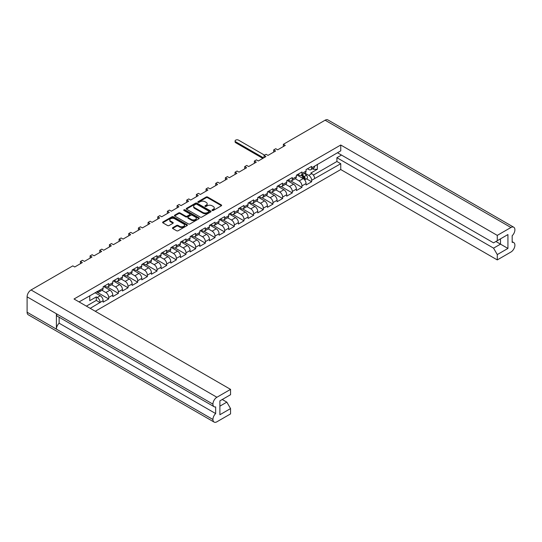 <?xml version="1.0" encoding="UTF-8"?>
<svg xmlns="http://www.w3.org/2000/svg" width="542" height="542" viewBox="0 0 542 542"><rect width="100%" height="100%" fill="white"/><g stroke="black" fill="none" stroke-linecap="round" stroke-linejoin="round"><path stroke-width="0.81" d="M212.193 210.479A0.752 0.434 0 0 0 213.257 210.479L221.332 205.811A1.077 0.623 0 0 0 221.644 205.377A1.077 0.623 0 0 0 221.332 204.937L207.654 197.037A1.077 0.623 0 0 0 206.129 197.037L198.054 201.699A0.752 0.434 0 0 0 199.117 202.315L200.167 201.712A3.442 1.985 0 0 1 205.025 201.712L206.17 202.369A3.442 1.985 0 0 1 207.173 203.772A3.442 1.985 0 0 1 206.17 205.181L205.127 205.784A0.752 0.434 0 0 0 206.19 206.394L207.234 205.791A3.442 1.985 0 0 1 212.098 205.791L213.236 206.448A3.442 1.985 0 0 1 214.246 207.857A3.442 1.985 0 0 1 213.236 209.259L212.193 209.862A0.752 0.434 0 0 0 212.193 210.479L212.193 209.862M176.604 225.452L172.762 227.667A1.077 0.623 0 0 0 172.451 228.107A1.077 0.623 0 0 0 172.762 228.541L176.604 230.757A1.077 0.623 0 0 0 178.122 230.757L187.092 225.58A1.077 0.623 0 0 0 187.41 225.14A1.077 0.623 0 0 0 187.092 224.706L173.413 216.807A1.077 0.623 0 0 0 171.889 216.807L162.925 221.983A1.077 0.623 0 0 0 162.607 222.423A1.077 0.623 0 0 0 162.925 222.864L167.559 225.54A1.077 0.623 0 0 0 169.077 225.54L172.918 223.324A1.077 0.623 0 0 0 173.23 222.884A1.077 0.623 0 0 0 172.918 222.444L170.622 221.116A2.873 1.66 0 0 1 169.775 219.944A2.873 1.66 0 0 1 171.55 218.412A2.873 1.66 0 0 1 174.687 218.772L183.691 223.968A2.873 1.66 0 0 1 184.531 225.14A2.873 1.66 0 0 1 182.756 226.678A2.873 1.66 0 0 1 179.626 226.319L178.122 225.452A1.077 0.623 0 0 0 176.604 225.452L176.604 226.163L172.762 228.378A1.077 0.623 0 0 0 172.647 228.46M72.811 265.865L31.063 289.97L216.895 397.259L230.553 389.373L74.024 299.001L340.749 145.012L497.278 235.384L510.937 227.498L325.105 120.209L283.358 144.314L285.275 145.419L277.66 149.822L275.736 148.711L273.696 149.89L275.614 151.001L267.999 155.398L266.075 154.287L264.029 155.473L265.953 156.577L258.331 160.974L256.413 159.87L254.367 161.049L256.291 162.16L248.67 166.557L246.752 165.445L244.706 166.624L246.624 167.735L239.008 172.132L237.084 171.028L235.045 172.207L236.962 173.318L229.341 177.715L227.423 176.604L225.377 177.783L227.301 178.894L219.679 183.291L217.762 182.187L215.716 183.365L217.633 184.47L210.018 188.873L208.094 187.762L206.055 188.941L207.972 190.052L200.357 194.449L198.433 193.345L196.387 194.524L198.311 195.628L190.689 200.032L188.772 198.921L186.726 200.1L188.65 201.211L181.028 205.608L179.111 204.497L177.065 205.682L178.982 206.787L171.367 211.19L169.443 210.079L167.403 211.258L169.321 212.369L161.699 216.766L159.782 215.655L157.736 216.841L159.66 217.945L152.038 222.342L150.12 221.238L148.074 222.416L149.992 223.528L142.377 227.925L140.453 226.813L138.413 227.992L140.331 229.103L132.715 233.5L130.791 232.396L128.745 233.575L130.669 234.686L123.048 239.083L121.13 237.972L119.084 239.151L121.008 240.262L113.386 244.659L111.469 243.554L109.423 244.733L111.34 245.838L103.725 250.241L101.801 249.13L99.762 250.309L101.679 251.42L94.057 255.817L92.14 254.713L90.094 255.892L92.018 256.996L84.396 261.4L82.479 260.289L80.433 261.468L82.35 262.579L74.735 266.976L72.811 265.865M186.563 209.212L200.242 217.112A1.077 0.623 0 0 0 201.76 217.112L210.73 211.936A1.077 0.623 0 0 0 211.041 211.495A1.077 0.623 0 0 0 210.73 211.055L197.051 203.162A1.077 0.623 0 0 0 195.526 203.162L186.563 208.338A1.077 0.623 0 0 0 186.245 208.778A1.077 0.623 0 0 0 186.563 209.212M198.907 218.758A1.077 0.623 0 0 0 199.226 218.318A1.077 0.623 0 0 0 198.907 217.877L185.005 209.849A0.752 0.434 0 0 0 183.941 210.465L189.714 213.799A1.077 0.623 0 0 1 190.032 214.239A1.077 0.623 0 0 1 189.714 214.679L187.166 216.15A1.077 0.623 0 0 1 185.649 216.15L180.1 212.945A1.077 0.623 0 0 0 178.582 212.945L174.741 215.16A1.077 0.623 0 0 0 174.429 215.601A1.077 0.623 0 0 0 174.741 216.034L188.42 223.934A1.077 0.623 0 0 0 189.944 223.934L198.907 218.758M80.433 263.69L80.433 261.468M90.094 258.107L90.094 255.892M99.762 252.531L99.762 250.309M109.423 246.949L109.423 244.733M119.084 241.373L119.084 239.151M128.745 235.79L128.745 233.575M138.413 230.215L138.413 227.992M148.074 224.632L148.074 222.416M157.736 219.056L157.736 216.841M167.403 213.473L167.403 211.258M177.065 207.898L177.065 205.682M186.726 202.315L186.726 200.1M196.387 196.739L196.387 194.524M206.055 191.163L206.055 188.941M215.716 185.581L215.716 183.365M225.377 180.005L225.377 177.783M235.045 174.422L235.045 172.207M244.706 168.847L244.706 166.624M254.367 163.264L254.367 161.049M264.029 157.688L264.029 155.473M273.696 152.106L273.696 149.89M283.358 146.53L283.358 144.314M90.223 308.351L100.128 302.416A4.031 2.324 60 0 0 97.282 297.483L96.293 296.908L89.755 300.681L89.755 295.749M95.27 311.271L340.749 169.544L497.278 259.916L510.937 252.03A5.61 3.238 120 0 0 514.9 245.16L514.9 245.16A5.61 3.238 120 0 0 513.741 242.579A5.61 3.238 120 0 0 512.176 242.376L512.176 235.723A5.61 3.238 120 0 0 514.9 229.801L514.9 229.781A5.61 3.238 120 0 0 513.741 227.22A5.61 3.238 120 0 0 510.937 227.498M317.334 164.355L317.334 169.294L310.796 173.067L311.792 173.636A4.031 2.324 -120 0 1 314.638 178.575L340.749 163.711L340.749 169.544M306.515 178.819L311.636 181.773L311.636 180.31A4.031 2.324 60 0 0 308.784 175.371L304.889 173.122M311.636 181.773L306.061 184.991L306.061 183.528L301.969 185.886L301.969 187.349L296.399 190.567L296.399 189.104L292.307 191.462L292.307 192.932L286.732 196.15L286.732 194.686L282.646 197.044L282.646 198.507L277.07 201.726L277.07 200.262L272.985 202.62L272.985 204.09L267.409 207.308L267.409 205.838L263.317 208.203L263.317 209.666L257.741 212.884L257.741 211.421L253.656 213.778L253.656 215.249L248.08 218.467L248.08 216.996L243.995 219.361L243.995 220.824L238.419 224.042L238.419 222.579L234.327 224.937L234.327 226.407L228.758 229.625L228.758 228.155L224.666 230.519L224.666 231.983L219.09 235.201L219.09 233.737L215.005 236.095L215.005 237.565L209.429 240.783L209.429 239.313L205.343 241.678L205.343 243.141L199.768 246.359L199.768 244.896L195.676 247.254L195.676 248.717L190.1 251.942L190.1 250.472L186.014 252.829L186.014 254.3L180.439 257.518L180.439 256.054L176.353 258.412L176.353 259.875L170.777 263.094L170.777 261.63L166.685 263.988L166.685 265.458L161.116 268.676L161.116 267.206L157.024 269.57L157.024 271.034L151.448 274.252L151.448 272.789L147.363 275.146L147.363 276.616L141.787 279.835L141.787 278.364L137.702 280.729L137.702 282.192L132.126 285.41L132.126 283.947L128.034 286.305L128.034 287.775L122.458 290.993L122.458 289.523L118.373 291.887L118.373 293.351L112.797 296.569L112.797 295.105L108.712 297.463L108.712 298.933L103.136 302.151L103.136 300.681L100.128 302.416M100.128 289.97L103.136 288.236A4.031 2.324 60 0 1 102.302 290.085L99.294 291.82A4.031 2.324 60 0 0 100.128 289.97L79.071 301.914M103.136 288.236L103.136 286.772L108.712 283.554L108.712 285.017A4.031 2.324 60 0 1 107.878 286.86A4.031 2.324 60 0 1 105.859 286.664L104.592 285.932M108.712 285.017L112.797 282.66L112.797 281.19L118.373 277.971L118.373 279.442A4.031 2.324 60 0 1 117.539 281.284A4.031 2.324 60 0 1 115.521 281.088L114.254 280.349M118.373 279.442L122.458 277.077L122.458 275.614L128.034 272.396L128.034 273.859A4.031 2.324 60 0 1 127.201 275.709A4.031 2.324 60 0 1 125.188 275.505L123.915 274.774M128.034 273.859L132.126 271.501L132.126 270.031L137.702 266.813L137.702 268.283A4.031 2.324 60 0 1 136.862 270.126A4.031 2.324 60 0 1 134.85 269.93L133.583 269.191M137.702 268.283L141.787 265.919L141.787 264.455L147.363 261.237L147.363 262.701A4.031 2.324 60 0 1 146.53 264.55A4.031 2.324 60 0 1 144.511 264.347L143.244 263.615M147.363 262.701L151.448 260.343L151.448 258.88L157.024 255.655L157.024 257.125A4.031 2.324 60 0 1 156.191 258.968A4.031 2.324 60 0 1 154.179 258.771L152.905 258.039M157.024 257.125L161.116 254.767L161.116 253.297L166.685 250.079L166.685 251.542A4.031 2.324 60 0 1 165.852 253.392A4.031 2.324 60 0 1 163.84 253.189L162.566 252.457M166.685 251.542L170.777 249.185L170.777 247.721L176.353 244.503L176.353 245.966A4.031 2.324 60 0 1 175.52 247.809A4.031 2.324 60 0 1 173.501 247.613L172.234 246.881M176.353 245.966L180.439 243.609L180.439 242.138L186.014 238.92L186.014 240.391A4.031 2.324 60 0 1 185.181 242.233A4.031 2.324 60 0 1 183.162 242.03L181.895 241.298M186.014 240.391L190.1 238.026L190.1 236.563L195.676 233.345L195.676 234.808A4.031 2.324 60 0 1 194.842 236.651A4.031 2.324 60 0 1 192.83 236.454L191.556 235.723M195.676 234.808L199.768 232.45L199.768 230.98L205.343 227.762L205.343 229.232A4.031 2.324 60 0 1 204.503 231.075A4.031 2.324 60 0 1 202.491 230.872L201.224 230.14M205.343 229.232L209.429 226.868L209.429 225.404L215.005 222.186L215.005 223.65A4.031 2.324 60 0 1 214.171 225.492A4.031 2.324 60 0 1 212.152 225.296L210.885 224.564M215.005 223.65L219.09 221.292L219.09 219.822L224.666 216.604L224.666 218.074A4.031 2.324 60 0 1 223.832 219.917A4.031 2.324 60 0 1 221.82 219.72L220.547 218.982M224.666 218.074L228.758 215.709L228.758 214.246L234.327 211.028L234.327 212.491A4.031 2.324 60 0 1 233.494 214.341A4.031 2.324 60 0 1 231.481 214.137L230.208 213.406M234.327 212.491L238.419 210.133L238.419 208.663L243.995 205.445L243.995 206.915A4.031 2.324 60 0 1 243.162 208.758A4.031 2.324 60 0 1 241.143 208.562L239.876 207.823M243.995 206.915L248.08 204.551L248.08 203.087L253.656 199.869L253.656 201.333A4.031 2.324 60 0 1 252.823 203.182A4.031 2.324 60 0 1 250.804 202.979L249.537 202.247M253.656 201.333L257.741 198.975L257.741 197.512L263.317 194.287L263.317 195.757A4.031 2.324 60 0 1 262.484 197.6A4.031 2.324 60 0 1 260.472 197.403L259.198 196.665M263.317 195.757L267.409 193.392L267.409 191.929L272.985 188.711L272.985 190.174A4.031 2.324 60 0 1 272.145 192.024A4.031 2.324 60 0 1 270.133 191.821L268.866 191.089M272.985 190.174L277.07 187.817L277.07 186.353L282.646 183.135L282.646 184.598A4.031 2.324 60 0 1 281.813 186.441A4.031 2.324 60 0 1 279.794 186.245L278.527 185.513M282.646 184.598L286.732 182.241L286.732 180.771L292.307 177.552L292.307 179.016A4.031 2.324 60 0 1 291.474 180.865A4.031 2.324 60 0 1 289.462 180.662L288.188 179.93M292.307 179.016L296.399 176.658L296.399 175.195L301.969 171.977L301.969 173.44A4.031 2.324 60 0 1 301.135 175.283A4.031 2.324 60 0 1 299.123 175.086L297.849 174.355M301.969 173.44L306.061 171.082L306.061 169.612L311.636 166.394L311.636 167.864A4.031 2.324 60 0 1 310.803 169.707A4.031 2.324 60 0 1 308.784 169.504L307.517 168.772M340.749 145.012L340.749 150.839L314.638 166.13A4.031 2.324 -120 0 1 313.804 167.973L310.803 169.707M219.896 406.148L226.834 402.144L230.553 408.58L219.896 414.732L219.896 400.856L230.553 394.705L230.553 389.373M216.895 397.259A5.61 3.238 120 0 0 212.931 404.122L212.931 404.142A5.61 3.238 120 0 0 214.09 406.703A5.61 3.238 120 0 0 215.655 406.913L215.655 413.566A5.61 3.238 120 0 0 212.931 419.488L212.931 419.501A5.61 3.238 120 0 0 214.09 422.069A5.61 3.238 120 0 0 216.895 421.791L230.553 413.905L230.553 408.58M226.834 402.144L222.254 399.495M97.093 291.508L97.282 291.616A4.031 2.324 60 0 0 99.294 291.82M97.282 297.483L100.284 295.749L95.019 292.707M100.284 295.749A4.031 2.324 60 0 1 103.136 300.681M317.334 169.294L313.371 169.294L313.371 168.223M312.443 168.758L313.371 169.294M497.278 235.384L497.278 240.709L493.559 242.857L337.463 152.736M497.278 240.709L507.929 234.557L507.929 248.432L497.278 254.584L497.278 259.916M497.278 254.584L493.559 248.148L336.907 157.702L341.494 155.059M340.749 163.711L336.907 161.496L336.907 157.702M108.712 297.463A4.031 2.324 60 0 0 105.859 292.531L101.964 290.275M105.859 292.531L109.951 290.166L103.597 286.501M112.797 282.66A4.031 2.324 60 0 1 111.964 284.503L107.878 286.86M109.951 290.166A4.031 2.324 60 0 1 112.797 295.105M118.373 291.887A4.031 2.324 60 0 0 115.521 286.948L111.625 284.699M115.521 286.948L119.613 284.591L113.264 280.925M122.458 277.077A4.031 2.324 60 0 1 121.625 278.927L117.539 281.284M119.613 284.591A4.031 2.324 60 0 1 122.458 289.523M128.034 286.305A4.031 2.324 60 0 0 125.188 281.373L121.286 279.123M125.188 281.373L129.274 279.008L122.926 275.343M132.126 271.501A4.031 2.324 60 0 1 131.293 273.344L127.201 275.709M129.274 279.008A4.031 2.324 60 0 1 132.126 283.947M137.702 280.729A4.031 2.324 60 0 0 134.85 275.79L130.947 273.541M134.85 275.79L138.935 273.432L132.587 269.767M141.787 265.919A4.031 2.324 60 0 1 140.954 267.768L136.862 270.126M138.935 273.432A4.031 2.324 60 0 1 141.787 278.364M147.363 275.146A4.031 2.324 60 0 0 144.511 270.214L140.615 267.965M144.511 270.214L148.603 267.85L142.255 264.184M151.448 260.343A4.031 2.324 60 0 1 150.615 262.186L146.53 264.55M148.603 267.85A4.031 2.324 60 0 1 151.448 272.789M157.024 269.57A4.031 2.324 60 0 0 154.179 264.632L150.276 262.382M154.179 264.632L158.264 262.274L151.916 258.609M161.116 254.767A4.031 2.324 60 0 1 160.276 256.61L156.191 258.968M158.264 262.274A4.031 2.324 60 0 1 161.116 267.206M166.685 263.988A4.031 2.324 60 0 0 163.84 259.056L159.937 256.806M163.84 259.056L167.925 256.698L161.577 253.033M170.777 249.185A4.031 2.324 60 0 1 169.944 251.027L165.852 253.392M167.925 256.698A4.031 2.324 60 0 1 170.777 261.63M176.353 258.412A4.031 2.324 60 0 0 173.501 253.48L169.605 251.224M173.501 253.48L177.593 251.115L171.238 247.45M180.439 243.609A4.031 2.324 60 0 1 179.605 245.451L175.52 247.809M177.593 251.115A4.031 2.324 60 0 1 180.439 256.054M186.014 252.829A4.031 2.324 60 0 0 183.162 247.897L179.267 245.648M183.162 247.897L187.254 245.54L180.906 241.874M190.1 238.026A4.031 2.324 60 0 1 189.266 239.869L185.181 242.233M187.254 245.54A4.031 2.324 60 0 1 190.1 250.472M195.676 247.254A4.031 2.324 60 0 0 192.83 242.321L188.928 240.065M192.83 242.321L196.915 239.957L190.567 236.292M199.768 232.45A4.031 2.324 60 0 1 198.934 234.293L194.842 236.651M196.915 239.957A4.031 2.324 60 0 1 199.768 244.896M205.343 241.678A4.031 2.324 60 0 0 202.491 236.739L198.589 234.49M202.491 236.739L206.577 234.381L200.228 230.716M209.429 226.868A4.031 2.324 60 0 1 208.595 228.71L204.503 231.075M206.577 234.381A4.031 2.324 60 0 1 209.429 239.313M215.005 236.095A4.031 2.324 60 0 0 212.152 231.163L208.257 228.907M212.152 231.163L216.244 228.799L209.896 225.133M219.09 221.292A4.031 2.324 60 0 1 218.257 223.135L214.171 225.492M216.244 228.799A4.031 2.324 60 0 1 219.09 233.737M224.666 230.519A4.031 2.324 60 0 0 221.82 225.58L217.918 223.331M221.82 225.58L225.906 223.223L219.557 219.557M228.758 215.709A4.031 2.324 60 0 1 227.918 217.559L223.832 219.917M225.906 223.223A4.031 2.324 60 0 1 228.758 228.155M234.327 224.937A4.031 2.324 60 0 0 231.481 220.005L227.579 217.748M231.481 220.005L235.567 217.64L229.219 213.975M238.419 210.133A4.031 2.324 60 0 1 237.586 211.976L233.494 214.341M235.567 217.64A4.031 2.324 60 0 1 238.419 222.579M243.995 219.361A4.031 2.324 60 0 0 241.143 214.422L237.247 212.173M241.143 214.422L245.235 212.064L238.88 208.399M248.08 204.551A4.031 2.324 60 0 1 247.247 206.4L243.162 208.758M245.235 212.064A4.031 2.324 60 0 1 248.08 216.996M253.656 213.778A4.031 2.324 60 0 0 250.804 208.846L246.908 206.597M250.804 208.846L254.896 206.482L248.548 202.816M257.741 198.975A4.031 2.324 60 0 1 256.908 200.818L252.823 203.182M254.896 206.482A4.031 2.324 60 0 1 257.741 211.421M263.317 208.203A4.031 2.324 60 0 0 260.472 203.264L256.569 201.014M260.472 203.264L264.557 200.906L258.209 197.241M267.409 193.392A4.031 2.324 60 0 1 266.576 195.242L262.484 197.6M264.557 200.906A4.031 2.324 60 0 1 267.409 205.838M272.985 202.62A4.031 2.324 60 0 0 270.133 197.688L266.23 195.438M270.133 197.688L274.218 195.33L267.87 191.658M277.07 187.817A4.031 2.324 60 0 1 276.237 189.659L272.145 192.024M274.218 195.33A4.031 2.324 60 0 1 277.07 200.262M282.646 197.044A4.031 2.324 60 0 0 279.794 192.105L275.898 189.856M279.794 192.105L283.886 189.747L277.538 186.082M286.732 182.241A4.031 2.324 60 0 1 285.898 184.084L281.813 186.441M283.886 189.747A4.031 2.324 60 0 1 286.732 194.686M292.307 191.462A4.031 2.324 60 0 0 289.462 186.529L285.559 184.28M289.462 186.529L293.547 184.172L287.199 180.506M296.399 176.658A4.031 2.324 60 0 1 295.559 178.501L291.474 180.865M293.547 184.172A4.031 2.324 60 0 1 296.399 189.104M301.969 185.886A4.031 2.324 60 0 0 299.123 180.953L295.221 178.697M299.123 180.953L303.208 178.589L296.86 174.924M306.061 171.082A4.031 2.324 60 0 1 305.227 172.925L301.135 175.283M303.208 178.589A4.031 2.324 60 0 1 306.061 183.528M214.09 422.069L28.259 314.78A5.61 3.238 -60 0 1 27.1 312.219L212.931 419.501M214.09 406.703L57.56 316.338A5.61 3.238 -60 0 1 56.402 313.771L212.931 404.142L27.1 296.84L27.1 312.219M27.1 296.84A5.61 3.238 -60 0 1 31.063 289.97M325.105 120.209A5.61 3.238 -60 0 1 327.91 119.931L513.741 227.22M56.402 313.771L56.402 329.116A5.61 3.238 -60 0 1 59.125 323.195L59.125 317.239M291.02 181.028L301.969 187.349M281.352 186.604L292.307 192.932M271.691 192.186L282.646 198.507M262.03 197.762L272.985 204.09M252.369 203.345L263.317 209.666M242.701 208.921L253.656 215.249M233.04 214.503L243.995 220.824M223.379 220.079L234.327 226.407M213.711 225.662L224.666 231.983M204.049 231.238L215.005 237.565M194.388 236.82L205.343 243.141M184.727 242.396L195.676 248.717M175.059 247.979L186.014 254.3M165.398 253.554L176.353 259.875M155.737 259.13L166.685 265.458M146.069 264.713L157.024 271.034M136.408 270.289L147.363 276.616M126.747 275.871L137.702 282.192M117.086 281.447L128.034 287.775M107.418 287.03L118.373 293.351M96.476 291.867L108.712 298.933M59.125 323.195L215.655 413.566M313.364 175.093L336.907 161.496M493.559 248.148L500.496 244.144L495.916 241.495M507.929 248.432L500.496 244.144L500.496 238.853L507.929 234.557M100.128 302.632L96.293 300.417L96.293 296.908M86.381 306.135L96.293 300.417M212.288 210.52L213.236 209.971A3.442 1.985 0 0 0 214.246 208.568L214.246 207.857M207.173 203.772L207.173 204.49A3.442 1.985 0 0 1 206.17 205.892L205.215 206.441M221.448 205.73A1.077 0.623 0 0 0 221.332 205.648L207.654 197.755A1.077 0.623 0 0 0 206.129 197.755L198.148 202.362M210.845 211.854A1.077 0.623 0 0 0 210.73 211.773L197.051 203.873A1.077 0.623 0 0 0 195.526 203.873L186.563 209.049A1.077 0.623 0 0 0 186.441 209.131M208.826 211.8A0.752 0.434 0 0 0 208.826 211.19L196.821 204.259A0.752 0.434 0 0 0 195.757 204.259L194.653 204.89A3.442 1.985 0 0 0 193.65 206.299A3.442 1.985 0 0 0 194.653 207.701L202.864 212.437A3.442 1.985 0 0 0 207.728 212.437L208.826 211.8L208.826 212.518A0.752 0.434 0 0 0 209.049 212.213L209.049 211.495M193.65 206.299L193.65 207.01A3.442 1.985 0 0 0 194.653 208.419L194.653 207.701M208.826 212.518L207.728 213.155A3.442 1.985 0 0 1 202.864 213.155L194.653 208.419M190.032 214.239L190.032 214.957A1.077 0.623 0 0 1 189.714 215.391L187.166 216.861A1.077 0.623 0 0 1 185.649 216.861L180.1 213.656A1.077 0.623 0 0 0 178.582 213.656L174.741 215.879A1.077 0.623 0 0 0 174.626 215.96M199.029 218.677A1.077 0.623 0 0 0 198.907 218.595L185.005 210.567A0.752 0.434 0 0 0 184.029 210.52M191.407 219.469A2.873 1.66 0 0 0 194.537 219.828A2.873 1.66 0 0 0 196.312 218.297A2.873 1.66 0 0 0 195.472 217.125L192.295 215.289A1.077 0.623 0 0 0 190.777 215.289L188.23 216.759A1.077 0.623 0 0 0 187.918 217.2A1.077 0.623 0 0 0 188.23 217.64L191.407 219.469L191.407 220.188A2.873 1.66 0 0 0 194.537 220.547A2.873 1.66 0 0 0 196.312 219.015L196.312 218.297M187.918 217.2L187.918 217.918A1.077 0.623 0 0 0 188.23 218.351L188.23 217.64M191.407 220.188L188.23 218.351M184.531 225.14L184.531 225.858A2.873 1.66 0 0 1 182.756 227.389A2.873 1.66 0 0 1 179.626 227.03L178.122 226.163A1.077 0.623 0 0 0 176.604 226.163M169.775 219.944L169.775 220.655A2.873 1.66 0 0 0 170.622 221.834L170.622 221.116M173.034 223.243A1.077 0.623 0 0 0 172.918 223.162L170.622 221.834M187.214 225.499A1.077 0.623 0 0 0 187.092 225.418L173.413 217.518A1.077 0.623 0 0 0 171.889 217.518L162.925 222.701A1.077 0.623 0 0 0 162.803 222.782M301.21 175.242L303.141 177.153A2.188 1.267 60 0 1 304.17 179.334M297.172 174.748L298.039 175.601M264.557 155.168L238.541 140.148A2.012 1.165 0 0 0 236.346 139.89A2.012 1.165 0 0 0 235.099 140.967A2.012 1.165 0 0 0 235.695 141.794L263.629 157.918M301.63 174.998L303.927 177.261A1.05 0.61 60 0 1 304.197 178.84A1.05 0.61 60 0 1 304.103 178.874M302.26 174.639L304.191 176.543A2.188 1.267 60 0 1 304.767 179.822A2.188 1.267 60 0 1 304.658 179.876M304.489 173.352L306.42 175.256A2.188 1.267 60 0 1 307.002 178.535L304.767 179.822M262.823 158.386L235.695 142.722A2.012 1.165 180 0 1 235.099 141.896L235.099 140.967M314.638 178.575L311.636 180.31M311.636 167.864L314.638 166.13M308.784 175.371L311.792 173.636M212.931 419.488L56.402 329.116M213.236 209.971L213.236 209.259M205.127 206.394L205.127 205.784M206.17 205.892L206.17 205.181M198.054 202.315L198.054 201.699M206.129 197.755L206.129 197.037M207.654 197.755L207.654 197.037M221.332 205.648L221.332 204.937M186.563 209.049L186.563 208.338M195.526 203.873L195.526 203.162M197.051 203.873L197.051 203.162M210.73 211.773L210.73 211.055M202.864 213.155L202.864 212.437M207.728 213.155L207.728 212.437M174.741 215.879L174.741 215.16M178.582 213.656L178.582 212.945M180.1 213.656L180.1 212.945M185.649 216.861L185.649 216.15M187.166 216.861L187.166 216.15M189.714 215.391L189.714 214.679M185.005 210.567L185.005 209.849M198.907 218.595L198.907 217.877M172.762 228.378L172.762 227.667M178.122 226.163L178.122 225.452M179.626 227.03L179.626 226.319M172.918 223.162L172.918 222.444M162.925 222.701L162.925 221.983M171.889 217.518L171.889 216.807M173.413 217.518L173.413 216.807M187.092 225.418L187.092 224.706M303.141 177.153L301.928 177.851M304.421 178.359L304.021 178.582M306.42 175.256L304.191 176.543M235.695 142.722L235.695 141.794M513.741 242.579L512.176 241.678"/></g></svg>
